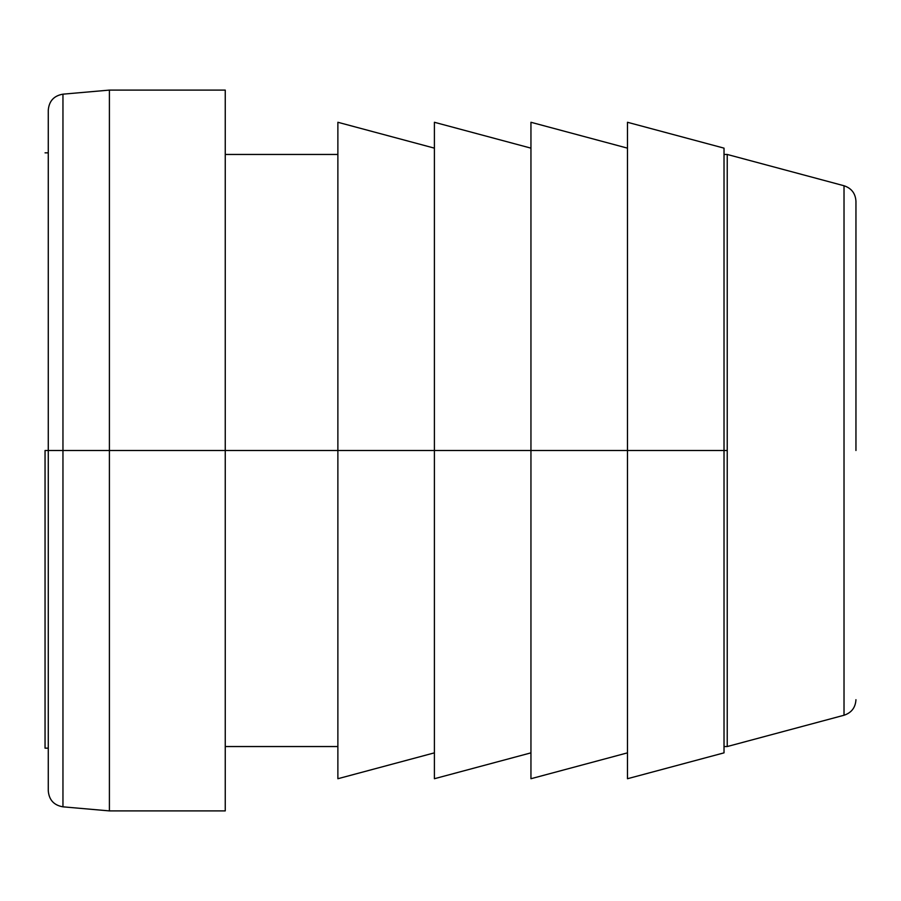 <?xml version="1.0" encoding="UTF-8"?>
<svg xmlns="http://www.w3.org/2000/svg" width="901" height="901" viewBox="0 0 901 901"><rect width="100%" height="100%" fill="white"/><g stroke="black" fill="none" stroke-linecap="round" stroke-linejoin="round"><path stroke-width="1.35" d="M855.95 450.5L855.95 201.295L855.95 450.5M724.021 154.454L727.231 154.454L727.231 450.5L727.231 154.454L844.023 185.752L844.023 715.248L844.023 185.752C851.501 188.241 855.477 193.422 855.95 201.295M727.231 450.5L727.231 746.546L727.231 450.5L724.021 450.5L724.021 752.853L724.021 148.147L724.021 450.5L627.479 450.5L627.479 122.277L627.479 778.723L627.479 450.5L727.231 450.5M530.948 450.5L530.948 122.277L530.948 778.723L530.948 450.5L627.479 450.5L434.406 450.5L434.406 122.277L434.406 778.723L434.406 450.5L530.948 450.5M337.875 450.5L337.875 122.277L337.875 778.723L337.875 450.5L434.406 450.5L225.25 450.5L337.875 450.5M48.271 110.192L48.271 450.5L62.957 450.5L62.957 94.166L62.957 450.5L48.271 450.5L48.271 790.808L48.271 110.192C49.037 101.07 53.936 95.72 62.957 94.166L109.404 90.1L109.404 450.5L109.404 90.1L225.25 90.1L225.25 450.5L62.957 450.5L109.404 450.5L109.404 810.9L109.404 450.5L225.25 450.5L225.25 90.1M225.25 810.9L225.25 450.5L225.25 810.9L109.404 810.9L62.957 806.834L62.957 450.5L62.957 806.834C53.936 805.28 49.037 799.93 48.271 790.808M45.05 450.5L48.271 450.5L45.05 450.5L45.05 748.157L45.05 450.5M724.021 746.546L727.231 746.546L844.023 715.248C851.501 712.759 855.477 707.578 855.95 699.705M724.021 148.147L627.479 122.277M724.021 752.853L627.479 778.723M627.479 148.147L530.948 122.277M627.479 752.853L530.948 778.723M530.948 148.147L434.406 122.277M530.948 752.853L434.406 778.723M434.406 148.147L337.875 122.277M434.406 752.853L337.875 778.723M337.875 154.454L225.25 154.454M337.875 746.546L225.25 746.546M48.271 152.843L45.05 152.843M48.271 748.157L45.05 748.157"/></g></svg>
